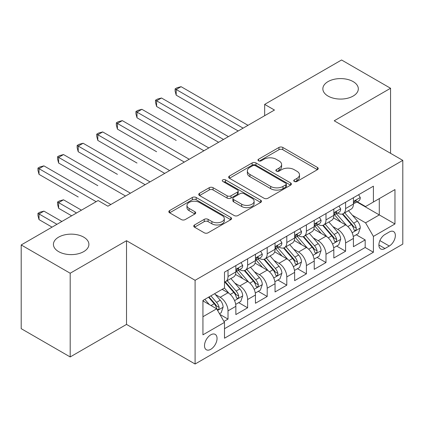 <?xml version="1.0" encoding="UTF-8"?>
<svg xmlns="http://www.w3.org/2000/svg" width="424" height="424" viewBox="0 0 424 424"><rect width="100%" height="100%" fill="white"/><g stroke="black" fill="none" stroke-linecap="round" stroke-linejoin="round"><path stroke-width="0.64" d="M294.304 181.461A1.903 1.097 0 0 0 296.996 181.461L317.433 169.664A2.719 1.569 0 0 0 318.228 168.551A2.719 1.569 0 0 0 317.433 167.443L282.808 147.451A2.719 1.569 0 0 0 278.966 147.451L258.529 159.249A1.903 1.097 0 0 0 257.972 160.028A1.903 1.097 0 0 0 258.529 160.807A1.903 1.097 0 0 0 261.221 160.807L263.866 159.281A8.703 5.024 0 0 1 276.178 159.281L279.061 160.945A8.703 5.024 0 0 1 281.61 164.496A8.703 5.024 0 0 1 279.061 168.052L276.416 169.579A1.903 1.097 0 0 0 275.86 170.358A1.903 1.097 0 0 0 276.416 171.132A1.903 1.097 0 0 0 279.109 171.132L281.753 169.605A8.703 5.024 0 0 1 294.06 169.605L296.948 171.269A8.703 5.024 0 0 1 299.498 174.826A8.703 5.024 0 0 1 296.948 178.377L294.304 179.903A1.903 1.097 0 0 0 293.747 180.682A1.903 1.097 0 0 0 294.304 181.461L294.304 179.903M83.708 237.143A17.734 10.24 0 0 0 64.379 234.923A17.734 10.24 0 0 0 53.429 244.383A17.734 10.24 0 0 0 58.623 251.623A17.734 10.24 0 0 0 77.952 253.844A17.734 10.24 0 0 0 88.902 244.383A17.734 10.24 0 0 0 83.708 237.143M353.128 81.593A17.734 10.24 0 0 0 333.799 79.373A17.734 10.24 0 0 0 322.855 88.833A17.734 10.24 0 0 0 328.049 96.073A17.734 10.24 0 0 0 347.373 98.294A17.734 10.24 0 0 0 358.322 88.833A17.734 10.24 0 0 0 353.128 81.593M210.776 349.307A8.867 5.12 120 0 0 216.569 341.495A8.867 5.12 120 0 0 215.207 334.388A8.867 5.12 120 0 0 210.776 334.828A8.867 5.12 120 0 0 204.983 342.64A8.867 5.12 120 0 0 206.34 349.747A8.867 5.12 120 0 0 210.776 349.307M194.531 224.959A2.719 1.569 0 0 0 193.736 226.072A2.719 1.569 0 0 0 194.531 227.179L204.241 232.787A2.719 1.569 0 0 0 208.089 232.787L230.783 219.685A2.719 1.569 0 0 0 231.584 218.577A2.719 1.569 0 0 0 230.783 217.464L196.164 197.478A2.719 1.569 0 0 0 192.321 197.478L169.621 210.58A2.719 1.569 0 0 0 168.826 211.693A2.719 1.569 0 0 0 169.621 212.8L181.355 219.574A2.719 1.569 0 0 0 185.203 219.574L194.913 213.966A2.719 1.569 0 0 0 195.713 212.859A2.719 1.569 0 0 0 194.913 211.746L189.099 208.385A7.277 4.203 0 0 1 186.968 205.417A7.277 4.203 0 0 1 191.457 201.538A7.277 4.203 0 0 1 199.386 202.444L222.176 215.604A7.277 4.203 0 0 1 224.307 218.577A7.277 4.203 0 0 1 219.818 222.457A7.277 4.203 0 0 1 211.889 221.545L208.089 219.351A2.719 1.569 0 0 0 204.241 219.351L194.531 224.959L194.531 227.179M126.522 240.705L70.188 273.231L21.2 244.95L21.2 328.664L70.188 356.944L126.522 324.418L195.098 364.015L195.098 280.301L126.522 240.705L126.522 324.418M390.552 153.313L390.552 88.266L334.218 120.792L402.8 160.383L195.098 280.301M390.552 88.266L341.569 59.985L264.661 104.389L264.661 115.699M21.2 244.95L98.108 200.547L107.903 206.202L274.455 110.044L264.661 104.389M264.057 198.257A2.719 1.569 0 0 0 267.904 198.257L290.599 185.15A2.719 1.569 0 0 0 291.399 184.043A2.719 1.569 0 0 0 290.599 182.929L255.979 162.943A2.719 1.569 0 0 0 252.132 162.943L229.437 176.045A2.719 1.569 0 0 0 228.642 177.158A2.719 1.569 0 0 0 229.437 178.266L264.057 198.257M223.565 181.869A1.903 1.097 0 0 1 225.494 182.14L225.494 179.877L260.691 200.197A2.719 1.569 0 0 1 261.491 201.31A2.719 1.569 0 0 1 260.691 202.418L237.997 215.519A2.719 1.569 0 0 1 234.149 215.519L199.529 195.533L199.529 193.312A2.719 1.569 0 0 0 198.734 194.425A2.719 1.569 0 0 0 199.529 195.533M199.529 193.312L209.244 187.705A2.719 1.569 0 0 1 213.092 187.705L227.132 195.814A2.719 1.569 0 0 0 230.979 195.814L237.419 192.093A2.719 1.569 0 0 0 238.219 190.98A2.719 1.569 0 0 0 237.419 189.873L222.801 181.43A1.903 1.097 0 0 1 222.245 180.656A1.903 1.097 0 0 1 223.422 179.638A1.903 1.097 0 0 1 225.494 179.877M223.952 321.45L228.017 319.102L219.886 314.407M215.26 294.431L220.183 297.272A11.082 6.397 60 0 1 228.017 310.845L235.855 306.319L235.855 314.576L247.611 307.792L238.696 302.646M234.854 283.115L239.777 285.956A11.082 6.397 60 0 1 247.611 299.535L255.449 295.009L255.449 303.266L267.205 296.477L258.29 291.33M254.448 271.805L259.371 274.646A11.082 6.397 60 0 1 267.205 288.219L275.044 283.693L275.044 291.951L286.799 285.166L277.884 280.02M274.042 260.49L278.966 263.331A11.082 6.397 60 0 1 286.799 276.909L294.638 272.383L294.638 280.64L306.398 273.851L297.478 268.705M293.636 249.179L298.56 252.02A11.082 6.397 60 0 1 306.398 265.594L314.232 261.067L314.232 269.33L325.992 262.541L317.072 257.394M313.235 237.864L318.154 240.705A11.082 6.397 60 0 1 325.992 254.283L333.826 249.757L333.826 258.015L345.587 251.225L345.587 242.968A11.082 6.397 -120 0 0 337.748 229.395L332.829 226.554M336.667 246.079L345.587 251.225M235.855 306.319A11.082 6.397 -120 0 0 228.017 292.746L222.139 289.348M255.449 295.009A11.082 6.397 -120 0 0 247.611 281.43L235.495 274.434M275.044 283.693A11.082 6.397 -120 0 0 267.205 270.12L255.089 263.124M294.638 272.383A11.082 6.397 -120 0 0 286.799 258.804L274.683 251.808M314.232 261.067A11.082 6.397 -120 0 0 306.398 247.494L294.277 240.498M333.826 249.757A11.082 6.397 -120 0 0 325.992 236.179L313.871 229.183M389.28 231.997L384.971 234.483A8.591 4.961 120 0 0 379.358 242.056A8.591 4.961 120 0 0 380.673 248.936A8.591 4.961 120 0 0 384.971 248.512L389.28 246.026A8.591 4.961 120 0 0 394.892 238.452A8.591 4.961 120 0 0 393.573 231.568A8.591 4.961 120 0 0 389.28 231.997M195.098 364.015L402.8 244.102L402.8 160.383M202.937 316.728L216.653 308.81L224.492 322.383L224.492 338.219L373.406 252.243L373.406 236.407L365.573 222.833L352.424 215.238M224.492 322.383L202.937 334.828L202.937 300.436L224.492 287.991L224.492 272.155L373.406 186.178L373.406 202.015L394.961 189.57L394.961 223.962L373.406 236.407M239.671 269.606L239.777 269.664A11.082 6.397 60 0 0 245.316 270.215L253.155 265.689A11.082 6.397 -120 0 0 255.449 260.617L255.449 254.278M259.265 258.296L259.371 258.354A11.082 6.397 60 0 0 264.91 258.905L272.749 254.379A11.082 6.397 -120 0 0 275.044 249.301L275.044 242.968M278.86 246.98L278.966 247.044A11.082 6.397 60 0 0 284.504 247.589L292.343 243.063A11.082 6.397 -120 0 0 294.638 237.991L294.638 231.658M298.454 235.67L298.56 235.728A11.082 6.397 60 0 0 304.098 236.279L311.937 231.753A11.082 6.397 -120 0 0 314.232 226.676L314.232 220.342M318.048 224.354L318.154 224.418A11.082 6.397 60 0 0 323.692 224.964L331.531 220.438A11.082 6.397 -120 0 0 333.826 215.366L333.826 209.032M224.492 328.717L365.181 247.494L365.181 239.915L353.42 246.704L353.42 238.442A11.082 6.397 -120 0 0 345.587 224.868L333.465 217.872M337.642 213.044L337.748 213.102A11.082 6.397 -120 0 0 343.286 213.654A11.082 6.397 -120 0 0 345.587 208.576L345.587 202.243M343.286 213.654L351.125 209.127A11.082 6.397 -120 0 0 353.42 204.05L353.42 197.717M228.017 270.12L228.017 276.453A11.082 6.397 60 0 1 225.722 281.525A11.082 6.397 60 0 1 224.492 281.976M225.722 281.525L233.56 277.005A11.082 6.397 -120 0 0 235.855 271.927L235.855 265.594M247.611 258.804L247.611 265.143A11.082 6.397 60 0 1 245.316 270.215M267.205 247.494L267.205 253.828A11.082 6.397 60 0 1 264.91 258.905M286.799 236.179L286.799 242.517A11.082 6.397 60 0 1 284.504 247.589M306.398 224.868L306.398 231.202A11.082 6.397 60 0 1 304.098 236.279M325.992 213.553L325.992 219.892A11.082 6.397 60 0 1 323.692 224.964M325.992 254.283L325.992 262.541M306.398 265.594L306.398 273.851M286.799 276.909L286.799 285.166M267.205 288.219L267.205 296.477M247.611 299.535L247.611 307.792M228.017 310.845L228.017 319.102M216.653 308.81L202.937 300.892M365.573 222.833L379.289 214.915L379.289 198.623L394.961 189.57M356.849 201.957L394.961 223.962M357.236 201.729L365.573 206.541L373.406 202.015M70.188 273.231L70.188 356.944M356.261 234.769L365.181 239.915M365.181 247.494L373.406 252.243M295.062 181.726L296.948 180.64A8.703 5.024 0 0 0 299.498 177.089L299.498 174.826M281.61 164.496L281.61 166.759A8.703 5.024 0 0 1 279.061 170.316L277.174 171.402M317.396 169.685L282.808 149.714A2.719 1.569 0 0 0 278.966 149.714L259.292 161.072M290.562 185.171L255.979 165.206A2.719 1.569 0 0 0 252.132 165.206L229.474 178.287M285.792 184.816A1.903 1.097 0 0 0 286.348 184.043A1.903 1.097 0 0 0 285.792 183.263L255.402 165.72A1.903 1.097 0 0 0 252.709 165.72L249.922 167.332A8.703 5.024 0 0 0 247.372 170.883A8.703 5.024 0 0 0 249.922 174.439L270.692 186.428A8.703 5.024 0 0 0 283.004 186.428L285.792 184.816L285.792 187.079A1.903 1.097 0 0 0 286.348 186.306L286.348 184.043M247.372 170.883L247.372 173.146A8.703 5.024 0 0 0 249.922 176.697L249.922 174.439M285.792 187.079L283.004 188.691A8.703 5.024 0 0 1 270.692 188.691L249.922 176.697M199.566 195.554L209.244 189.968L209.244 187.705M238.219 190.98L238.219 193.243A2.719 1.569 0 0 1 237.419 194.356L230.979 198.077A2.719 1.569 0 0 1 227.132 198.077L213.092 189.968A2.719 1.569 0 0 0 209.244 189.968M225.494 182.14L260.654 202.439M241.701 204.225A7.277 4.203 0 0 0 249.63 205.131A7.277 4.203 0 0 0 254.119 201.252A7.277 4.203 0 0 0 251.989 198.284L243.959 193.646A2.719 1.569 0 0 0 240.111 193.646L233.672 197.367A2.719 1.569 0 0 0 232.871 198.474A2.719 1.569 0 0 0 233.672 199.587L241.701 204.225L241.701 206.488A7.277 4.203 0 0 0 249.63 207.394A7.277 4.203 0 0 0 254.119 203.515L254.119 201.252M232.871 198.474L232.871 200.738A2.719 1.569 0 0 0 233.672 201.851L233.672 199.587M241.701 206.488L233.672 201.851M224.307 218.577L224.307 220.84A7.277 4.203 0 0 1 219.818 224.72A7.277 4.203 0 0 1 211.889 223.808L208.089 221.614A2.719 1.569 0 0 0 204.241 221.614L194.568 227.2M186.968 205.417L186.968 207.681A7.277 4.203 0 0 0 189.099 210.649L189.099 208.385M194.881 213.988L189.099 210.649M230.746 219.706L196.164 199.741A2.719 1.569 0 0 0 192.321 199.741L169.658 212.822M353.256 236.502L358.322 233.582L360.278 227.921A7.346 4.24 -120 0 0 357.421 221.026L348.47 210.664M346.673 225.584L336.439 213.738M340.848 222.134L334.912 215.26A17.596 10.16 -120 0 0 334.366 214.645M176.193 140.418L137.005 117.793L137.005 112.137L141.902 109.307L208.815 147.939M342.29 214.051L351.348 224.535A7.346 4.24 60 0 1 353.966 229.591L354.496 230.465L355.492 230.322L356.155 229.517L356.314 228.234A7.346 4.24 -120 0 0 353.696 223.178L344.744 212.811M342.825 213.882L352.551 225.144A3.742 2.162 60 0 1 353.494 226.607L356.314 228.234M358.614 194.722L360.278 197.605A7.346 4.24 60 0 1 358.757 200.854L355.036 203.001A7.346 4.24 -120 0 0 356.314 201.31L356.16 200.658L355.243 200.844L353.966 202.667A7.346 4.24 60 0 1 353.42 203.711M243.106 128.143L176.193 89.512L181.09 86.682L248.003 125.319M353.669 203.345L353.696 203.345A7.346 4.24 -120 0 0 355.036 203.001M238.209 130.974L176.193 95.167L176.193 89.512L175.112 88.892L177.073 87.757L181.09 86.682M176.193 95.167L175.112 91.149L175.112 88.892M333.661 247.817L338.728 244.892L340.684 239.237A7.346 4.24 -120 0 0 337.827 232.341L328.87 221.975M327.079 236.899L316.845 225.049M321.254 233.449L315.318 226.57A17.596 10.16 -120 0 0 314.772 225.96M156.599 151.734L117.411 129.108L117.411 123.448L122.308 120.623L189.221 159.254M322.696 225.361L331.754 235.845A7.346 4.24 60 0 1 334.372 240.906L334.902 241.775L335.898 241.638L336.561 240.827L336.72 239.549A7.346 4.24 -120 0 0 334.101 234.488L325.15 224.126M323.231 225.192L332.957 236.459A3.742 2.162 60 0 1 333.9 237.922L336.72 239.549M314.067 259.128L319.134 256.202L321.09 250.547A7.346 4.24 -120 0 0 318.233 243.652L309.276 233.29M307.485 248.21L297.251 236.364M301.66 244.759L295.724 237.885A17.596 10.16 -120 0 0 295.178 237.27M137.005 163.044L97.812 140.418L97.812 134.763L102.714 131.933L169.627 170.565M303.102 236.677L312.159 247.16A7.346 4.24 60 0 1 314.778 252.216L315.308 253.091L316.304 252.948L316.966 252.142L317.126 250.86A7.346 4.24 -120 0 0 314.507 245.803L305.556 235.437M303.632 236.502L313.363 247.77A3.742 2.162 60 0 1 314.306 249.233L317.126 250.86M294.473 270.443L299.54 267.518L301.496 261.862A7.346 4.24 -120 0 0 298.639 254.967L289.682 244.6M287.891 259.525L277.656 247.674M282.066 256.075L276.13 249.195A17.596 10.16 -120 0 0 275.584 248.586M117.411 174.354L78.217 151.734L78.217 146.073L83.12 143.248L150.032 181.88M283.508 247.987L292.56 258.47A7.346 4.24 60 0 1 295.178 263.532L295.714 264.401L296.705 264.263L297.372 263.452L297.531 262.175A7.346 4.24 -120 0 0 294.913 257.114L285.962 246.752M284.038 247.817L293.768 259.08A3.742 2.162 60 0 1 294.712 260.548L297.531 262.175M274.879 281.753L279.946 278.828L281.902 273.173A7.346 4.24 -120 0 0 279.045 266.277L270.088 255.911M268.297 270.835L258.062 258.99M262.472 267.385L256.536 260.511A17.596 10.16 -120 0 0 255.99 259.896M97.812 185.67L58.623 163.044L58.623 157.389L63.526 154.559L130.438 193.19M263.913 259.303L272.966 269.786A7.346 4.24 60 0 1 275.584 274.842L276.119 275.717L277.111 275.574L277.778 274.768L277.937 273.485A7.346 4.24 -120 0 0 275.319 268.429L266.367 258.062M264.444 259.128L274.174 270.395A3.742 2.162 60 0 1 275.118 271.858L277.937 273.485M339.02 206.032L340.684 208.915A7.346 4.24 60 0 1 339.163 212.164L335.442 214.316A7.346 4.24 -120 0 0 336.72 212.625L336.566 211.974L335.649 212.154L334.372 213.982A7.346 4.24 60 0 1 333.826 215.026M223.512 139.459L156.599 100.822L161.496 97.997L228.409 136.629M334.075 214.661L334.101 214.661A7.346 4.24 -120 0 0 335.442 214.316M218.614 142.284L156.599 106.482L156.599 100.822L155.518 100.202L157.479 99.073L161.496 97.997M156.599 106.482L155.518 102.465L155.518 100.202M319.426 217.342L321.09 220.231A7.346 4.24 60 0 1 319.569 223.48L315.848 225.626A7.346 4.24 -120 0 0 317.126 223.936L316.972 223.284L316.055 223.469L314.778 225.292A7.346 4.24 60 0 1 314.232 226.337M203.918 150.769L135.924 111.512L137.885 110.383L141.902 109.307M314.481 225.971L314.507 225.971A7.346 4.24 -120 0 0 315.848 225.626M137.005 117.793L135.924 113.775L135.924 111.512M299.832 228.658L301.496 231.541A7.346 4.24 60 0 1 299.975 234.79L296.254 236.942A7.346 4.24 -120 0 0 297.531 235.251L297.378 234.599L296.461 234.779L295.178 236.608A7.346 4.24 60 0 1 294.638 237.652M184.323 162.085L116.33 122.828L118.291 121.699L122.308 120.623M294.887 237.286L294.913 237.286A7.346 4.24 -120 0 0 296.254 236.942M117.411 129.108L116.33 125.091L116.33 122.828M280.238 239.968L281.902 242.857A7.346 4.24 60 0 1 280.381 246.106L276.66 248.252A7.346 4.24 -120 0 0 277.937 246.561L277.784 245.909L276.867 246.095L275.584 247.918A7.346 4.24 60 0 1 275.044 248.962M164.729 173.395L96.736 134.138L98.697 133.009L102.714 131.933M275.293 248.597L275.319 248.597A7.346 4.24 -120 0 0 276.66 248.252M97.812 140.418L96.736 136.401L96.736 134.138M255.285 293.064L260.347 290.143L262.308 284.488A7.346 4.24 -120 0 0 259.446 277.593L250.494 267.226M248.703 282.151L238.468 270.3M242.878 278.701L236.942 271.821A17.596 10.16 -120 0 0 236.396 271.212M78.217 196.985L39.029 174.354L39.029 168.699L43.932 165.874L110.844 204.506M244.319 270.613L253.372 281.096A7.346 4.24 60 0 1 255.99 286.158L256.525 287.027L257.516 286.889L258.184 286.078L258.343 284.801A7.346 4.24 -120 0 0 255.725 279.739L246.773 269.373M244.849 270.443L254.58 281.706A3.742 2.162 60 0 1 255.524 283.174L258.343 284.801M260.643 251.284L262.308 254.167A7.346 4.24 60 0 1 260.787 257.416L257.066 259.567A7.346 4.24 -120 0 0 258.343 257.877L258.19 257.225L257.273 257.405L255.99 259.234A7.346 4.24 60 0 1 255.449 260.278M145.135 184.705L77.142 145.453L79.103 144.319L83.12 143.248M255.693 259.912L255.725 259.912A7.346 4.24 -120 0 0 257.066 259.567M78.217 151.734L77.142 147.716L77.142 145.453M235.691 304.379L240.753 301.453L242.714 295.798A7.346 4.24 -120 0 0 239.852 288.903L230.9 278.536M229.108 293.461L224.418 288.034M223.284 290.011L222.521 289.131M81.45 210.161L63.526 199.81L58.623 202.64L58.623 208.295L71.656 215.816M224.725 281.928L233.778 292.412A7.346 4.24 60 0 1 236.396 297.468L236.931 298.342L237.922 298.199L238.59 297.394L238.749 296.111A7.346 4.24 -120 0 0 236.131 291.055L227.179 280.688M225.255 281.753L234.986 293.021A3.742 2.162 60 0 1 235.929 294.484L238.749 296.111M58.623 208.295L57.547 204.278L57.547 202.015L76.553 212.991M57.547 202.015L59.508 200.886L63.526 199.81M241.049 262.594L242.714 265.482A7.346 4.24 60 0 1 241.192 268.731L237.472 270.878A7.346 4.24 -120 0 0 238.749 269.187L238.595 268.535L237.679 268.721L236.396 270.544A7.346 4.24 60 0 1 235.855 271.588M125.541 196.021L57.547 156.763L59.508 155.635L63.526 154.559M236.099 271.222L236.131 271.222A7.346 4.24 -120 0 0 237.472 270.878M58.623 163.044L57.547 159.027L57.547 156.763M219.494 313.728L221.158 312.769L223.119 307.114A7.346 4.24 -120 0 0 220.257 300.219L214.624 293.689M209.361 304.596L204.824 299.349M203.69 301.326L202.937 300.452M61.856 221.476L43.932 211.126L39.029 213.95L39.029 219.611L52.062 227.132M208.55 297.197L214.184 303.722A7.346 4.24 60 0 1 216.802 308.783L217.337 309.653L218.328 309.515L218.996 308.704L219.155 307.426A7.346 4.24 -120 0 0 216.537 302.365L210.898 295.841M209 296.938L215.392 304.331A3.742 2.162 60 0 1 216.335 305.794L219.155 307.426M39.029 219.611L37.953 215.593L37.953 213.33L56.959 224.301M37.953 213.33L39.914 212.196L43.932 211.126M96.147 201.676L37.953 168.079L39.914 166.945L43.932 165.874M39.029 174.354L37.953 170.342L37.953 168.079M220.183 297.272L228.017 292.746M239.777 285.956L247.611 281.43M259.371 274.646L267.205 270.12M278.966 263.331L286.799 258.804M298.56 252.02L306.398 247.494M318.154 240.705L325.992 236.179M337.748 229.395L345.587 224.868M345.587 208.576L353.42 204.05M228.017 276.453L235.855 271.927M247.611 265.143L255.449 260.617M267.205 253.828L275.044 249.301M286.799 242.517L294.638 237.991M306.398 231.202L314.232 226.676M325.992 219.892L333.826 215.366M345.587 242.968L353.42 238.442M379.883 240.599L389.28 246.026M378.897 245.003L384.971 248.512M296.948 180.64L296.948 178.377M276.416 171.132L276.416 169.579M279.061 170.316L279.061 168.052M258.529 160.807L258.529 159.249M278.966 149.714L278.966 147.451M282.808 149.714L282.808 147.451M317.433 169.664L317.433 167.443M229.437 178.266L229.437 176.045M252.132 165.206L252.132 162.943M255.979 165.206L255.979 162.943M290.599 185.15L290.599 182.929M270.692 188.691L270.692 186.428M283.004 188.691L283.004 186.428M213.092 189.968L213.092 187.705M227.132 198.077L227.132 195.814M230.979 198.077L230.979 195.814M237.419 194.356L237.419 192.093M260.691 202.418L260.691 200.197M204.241 221.614L204.241 219.351M208.089 221.614L208.089 219.351M211.889 223.808L211.889 221.545M194.913 213.966L194.913 211.746M169.621 212.8L169.621 210.58M192.321 199.741L192.321 197.478M196.164 199.741L196.164 197.478M230.783 219.685L230.783 217.464M352.137 232.739L360.23 228.064M353.696 223.178L357.421 221.026M347.844 226.554L351.348 224.535M360.23 197.52L353.42 201.453M355.365 200.764L356.314 201.31M332.543 244.049L340.636 239.375M334.101 234.488L337.827 232.341M328.25 237.869L331.754 235.845M312.949 255.365L321.042 250.69M314.507 245.803L318.233 243.652M308.656 249.179L312.159 247.16M293.355 266.675L301.448 262M294.913 257.114L298.639 254.967M289.062 260.495L292.56 258.47M273.761 277.99L281.854 273.316M275.319 268.429L279.045 266.277M269.468 271.805L272.966 269.786M340.636 208.831L333.826 212.763M335.771 212.074L336.72 212.625M321.042 220.146L314.232 224.079M316.177 223.39L317.126 223.936M301.448 231.456L294.638 235.389M296.583 234.7L297.531 235.251M281.854 242.772L275.044 246.699M276.989 246.015L277.937 246.561M254.167 289.3L262.26 284.626M255.725 279.739L259.446 277.593M249.874 283.121L253.372 281.096M262.26 254.082L255.449 258.015M257.394 257.326L258.343 257.877M234.573 300.611L242.666 295.941M236.131 291.055L239.852 288.903M230.28 294.431L233.778 292.412M242.666 265.398L235.855 269.325M237.8 268.641L238.749 269.187M217.586 310.421L223.072 307.252M216.537 302.365L220.257 300.219M211.014 305.556L214.184 303.722"/></g></svg>
